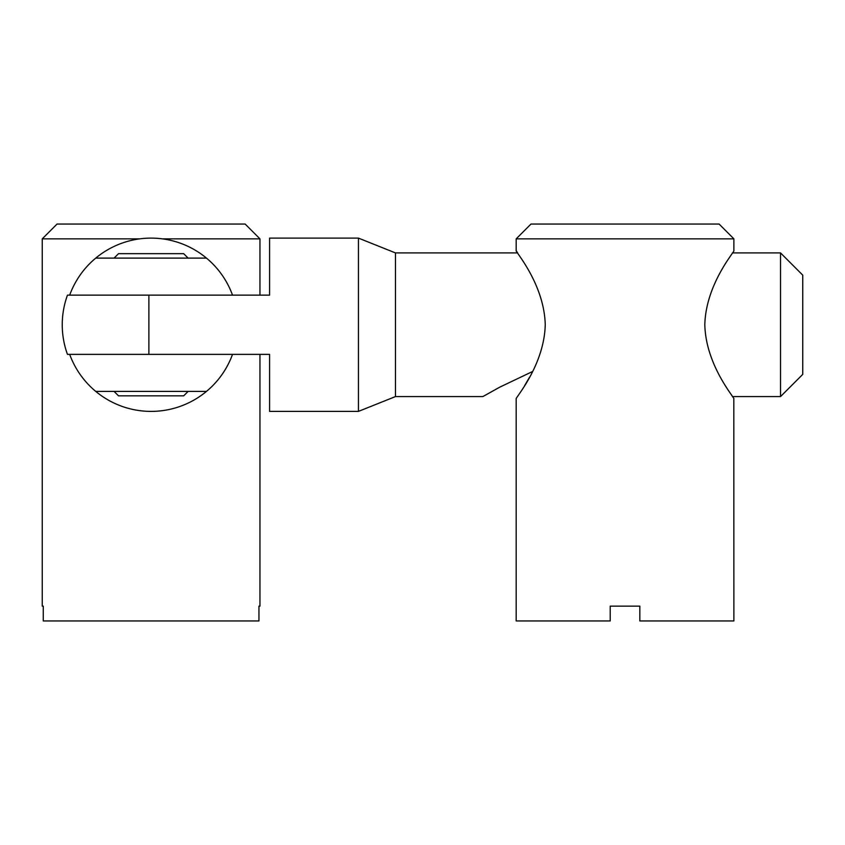 <?xml version="1.0" encoding="UTF-8"?>
<svg xmlns="http://www.w3.org/2000/svg" width="845" height="845" viewBox="0 0 845 845"><rect width="100%" height="100%" fill="white"/><g stroke="black" fill="none" stroke-linecap="round" stroke-linejoin="round"><path stroke-width="1.27" d="M151.107 354.372L232.523 354.372A86.644 86.644 0 0 1 206.465 391.404L95.749 391.404A86.644 86.644 0 0 1 69.681 354.372L151.107 354.372M151.107 295.137L69.681 295.137A86.644 86.644 0 0 1 95.749 258.105L151.107 258.105L114.075 258.105L118.522 253.669L183.682 253.669L188.129 258.105L151.107 258.105L206.465 258.105A86.644 86.644 0 0 1 232.523 295.137L151.107 295.137M183.682 395.84L118.522 395.84L114.075 391.404L188.129 391.404L183.682 395.84M206.465 391.404A86.644 86.644 0 0 1 95.749 391.404M95.749 258.105A86.644 86.644 0 0 1 206.465 258.105M69.681 295.137L67.463 295.137A86.644 86.644 0 0 0 67.463 354.372L69.681 354.372M482.854 396.58L499.648 387.211L532.551 371.515L499.659 387.211L482.854 396.58L395.471 396.58L395.471 252.919L358.449 238.11L358.449 411.388L395.471 396.58M358.449 238.11L269.587 238.11L269.587 295.137L148.878 295.137L148.878 354.372L269.587 354.372L269.587 411.388L358.449 411.388M780.537 252.919L802.75 275.143L802.75 374.367L780.537 396.58L780.537 252.919L732.383 252.919M516.179 238.85L530.987 224.041L719.074 224.041L733.882 238.85L516.179 238.85L516.179 250.701L517.668 252.919L395.471 252.919M780.537 396.58L732.383 396.58M139.805 238.85L42.25 238.85L57.059 224.041L245.145 224.041L259.954 238.85L259.954 295.137M259.954 354.372L259.954 606.15L258.95 606.15L259.954 606.15M42.25 606.15L43.264 606.15L42.25 606.15L42.25 238.85M259.954 238.85L162.409 238.85M258.95 606.15L258.95 620.959L43.264 620.959L43.264 606.15M733.819 398.713L733.882 620.959L639.834 620.959L639.834 606.15L610.217 606.15L610.217 620.959L516.179 620.959L516.179 398.808M704.814 324.755C705.828 365.684 735.139 398.417 733.882 398.808C735.192 398.449 705.828 365.758 704.814 324.755C705.818 283.878 735.129 251.081 733.882 250.701C735.213 250.976 705.807 283.836 704.814 324.755M529.572 377.155L524.449 385.996M545.247 324.755C544.233 365.632 514.932 398.428 516.179 398.808C514.837 398.534 544.243 365.674 545.247 324.755C544.222 283.814 514.922 251.092 516.179 250.701C514.869 251.06 544.233 283.751 545.247 324.755M733.882 238.85L733.882 250.701"/></g></svg>

